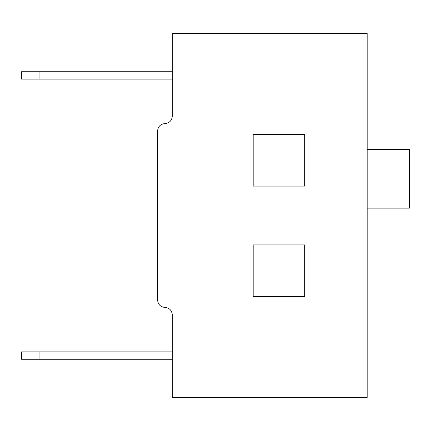<?xml version="1.0" encoding="UTF-8"?>
<svg xmlns="http://www.w3.org/2000/svg" width="431" height="431" viewBox="0 0 431 431"><rect width="100%" height="100%" fill="white"/><g stroke="black" fill="none" stroke-linecap="round" stroke-linejoin="round"><path stroke-width="0.65" d="M157.59 130.932L157.59 300.068C158.058 304.502 160.51 306.953 164.944 307.422C169.378 307.885 171.829 310.336 172.298 314.775L172.298 397.501L367.169 397.501L367.169 33.499L172.298 33.499L172.298 116.225C171.829 120.664 169.378 123.115 164.944 123.578C160.51 124.047 158.058 126.498 157.59 130.932C158.058 126.498 160.51 124.047 164.944 123.578C169.378 123.115 171.829 120.664 172.298 116.225L172.298 33.499L367.169 33.499L367.169 397.501L172.298 397.501L172.298 314.775C171.829 310.336 169.378 307.885 164.944 307.422C160.51 306.953 158.058 304.502 157.59 300.068L157.59 130.932M304.663 296.388L253.186 296.388L253.186 244.916L304.663 244.916L304.663 296.388L304.663 244.916L253.186 244.916L253.186 296.388L304.663 296.388M304.663 186.084L253.186 186.084L253.186 134.612L304.663 134.612L304.663 186.084L304.663 134.612L253.186 134.612L253.186 186.084L304.663 186.084M21.55 71.74L172.298 71.74L39.932 71.74L39.932 79.094L172.298 79.094L21.55 79.094L21.55 71.74L21.55 79.094L39.932 79.094L39.932 71.74L21.55 71.74M172.298 351.906L39.932 351.906L39.932 359.26L172.298 359.26L21.55 359.26L21.55 351.906L172.298 351.906M21.55 359.26L39.932 359.26L39.932 351.906L21.55 351.906L21.55 359.26M367.169 149.32L409.45 149.32L367.169 149.32M367.169 208.146L409.45 208.146L409.45 149.32L409.45 208.146L367.169 208.146"/></g></svg>
